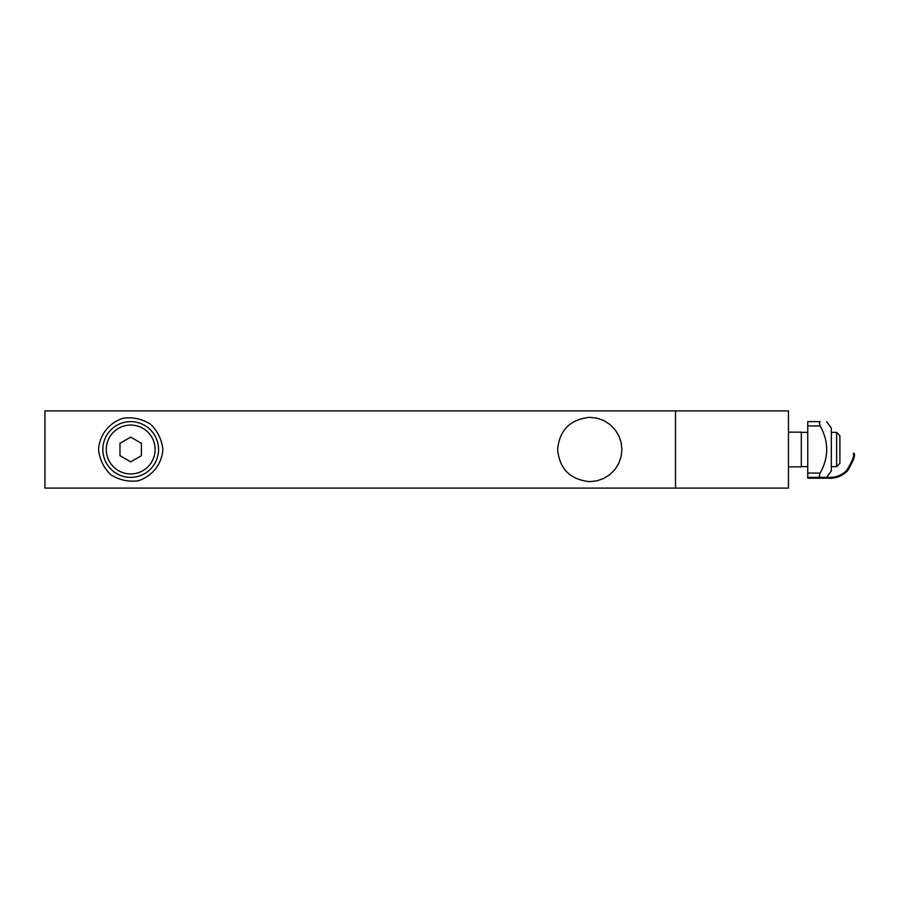 <?xml version="1.0" encoding="UTF-8"?>
<svg xmlns="http://www.w3.org/2000/svg" width="899" height="899" viewBox="0 0 899 899"><rect width="100%" height="100%" fill="white"/><g stroke="black" fill="none" stroke-linecap="round" stroke-linejoin="round"><path stroke-width="1.35" d="M788.457 432.138L801.312 432.138L801.312 466.862L788.457 466.862M557.605 449.5C559.549 430.003 570.269 419.294 589.766 417.35L596.914 418.147L603.712 420.53L609.814 424.362L614.905 429.452L618.737 435.554L621.108 442.342L621.917 449.5L621.108 456.658L618.737 463.446L614.905 469.548L609.814 474.638L603.712 478.47L596.914 480.853L589.766 481.65C570.269 479.706 559.549 468.997 557.605 449.5M788.457 488.09L788.457 410.91L44.95 410.91L44.95 488.09L788.457 488.09M162.854 449.5C161.876 464.244 152.01 476.616 137.85 480.853C128.04 482.01 118.983 479.942 110.644 474.638C103.621 467.694 99.587 459.322 98.542 449.5C99.519 434.756 109.375 422.384 123.545 418.147C133.344 416.99 142.413 419.058 150.74 424.362C157.763 431.306 161.798 439.678 162.854 449.5M675.509 410.91L675.509 488.09M831.328 432.352L836.609 432.352L836.609 466.648L831.328 466.648M836.609 466.648L839.902 463.356L839.902 435.644L836.609 432.352M130.692 477.369A27.869 27.869 0 0 0 158.561 449.5A27.869 27.869 0 0 0 130.692 421.631A27.869 27.869 0 0 0 102.823 449.5A27.869 27.869 0 0 0 130.692 477.369M141.413 443.308L141.413 455.692L130.692 461.872L119.972 455.692L119.972 443.308L130.692 437.128L141.413 443.308M853.196 453.354L854.05 453.354C855.545 455.051 853.454 460.771 847.779 470.503C853.454 460.771 855.545 455.051 854.05 453.354L853.196 453.354C854.735 455.164 852.533 460.884 846.6 470.503L847.779 470.503A23.902 23.902 0 0 1 829.181 478.223L807.751 478.223L807.751 477.369L829.181 477.369A23.037 23.037 0 0 0 846.6 470.503M826.563 421.631L831.328 428.059L831.328 470.941L826.563 477.369M819.326 422.89L820.158 421.631C828.867 421.631 828.867 421.631 820.158 421.631C828.867 421.631 828.867 421.631 820.158 421.631L819.326 422.89L820.158 425.924C828.867 441.645 828.867 457.355 820.158 473.076L819.326 476.11L820.158 477.369L819.326 476.11M807.751 477.369L807.751 421.631L820.158 421.631M130.692 473.942A24.442 24.442 0 0 1 109.532 437.285A24.442 24.442 0 0 1 151.852 437.285A24.442 24.442 0 0 1 130.692 473.942M807.751 425.924L820.158 425.924M807.751 473.076L820.158 473.076M801.312 466.648L807.751 466.648M801.312 432.352L807.751 432.352"/></g></svg>
